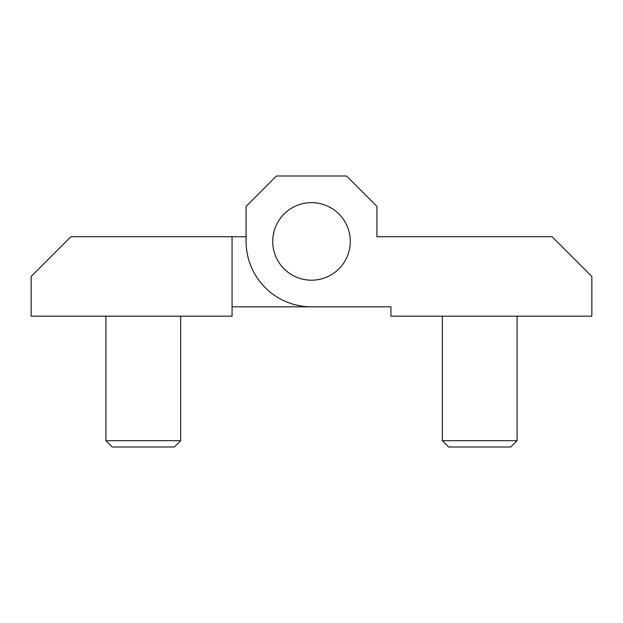 <?xml version="1.0" encoding="UTF-8"?>
<svg xmlns="http://www.w3.org/2000/svg" width="623" height="623" viewBox="0 0 623 623"><rect width="100%" height="100%" fill="white"/><g stroke="black" fill="none" stroke-linecap="round" stroke-linejoin="round"><path stroke-width="0.93" d="M272.718 241.413A38.782 38.782 0 0 1 311.5 202.631A38.782 38.782 0 0 1 350.282 241.413A38.782 38.782 0 0 1 311.5 280.194A38.782 38.782 0 0 1 272.718 241.413A38.782 38.782 0 0 0 311.5 280.194A38.782 38.782 0 0 0 350.282 241.413A38.782 38.782 0 0 0 311.5 202.631A38.782 38.782 0 0 0 272.718 241.413M517.09 316.173L517.09 440.679L510.767 447.003L448.653 447.003L442.33 440.679L442.33 316.173M517.09 440.679L442.33 440.679M376.915 236.74L552.134 236.74L591.85 276.456L591.85 316.173L390.933 316.173L390.933 306.828L311.5 306.828A65.415 65.415 0 0 1 246.085 241.413L246.085 206.369L276.456 175.998L346.544 175.998L376.915 206.369L376.915 236.74L390.933 236.74M390.933 306.828L232.068 306.828M105.91 316.173L105.91 440.679L112.233 447.003L174.347 447.003L180.67 440.679L180.67 316.173M180.67 440.679L105.91 440.679M232.068 236.74L70.866 236.74L31.15 276.456L31.15 316.173L232.068 316.173L232.068 236.74L246.085 236.74"/></g></svg>

